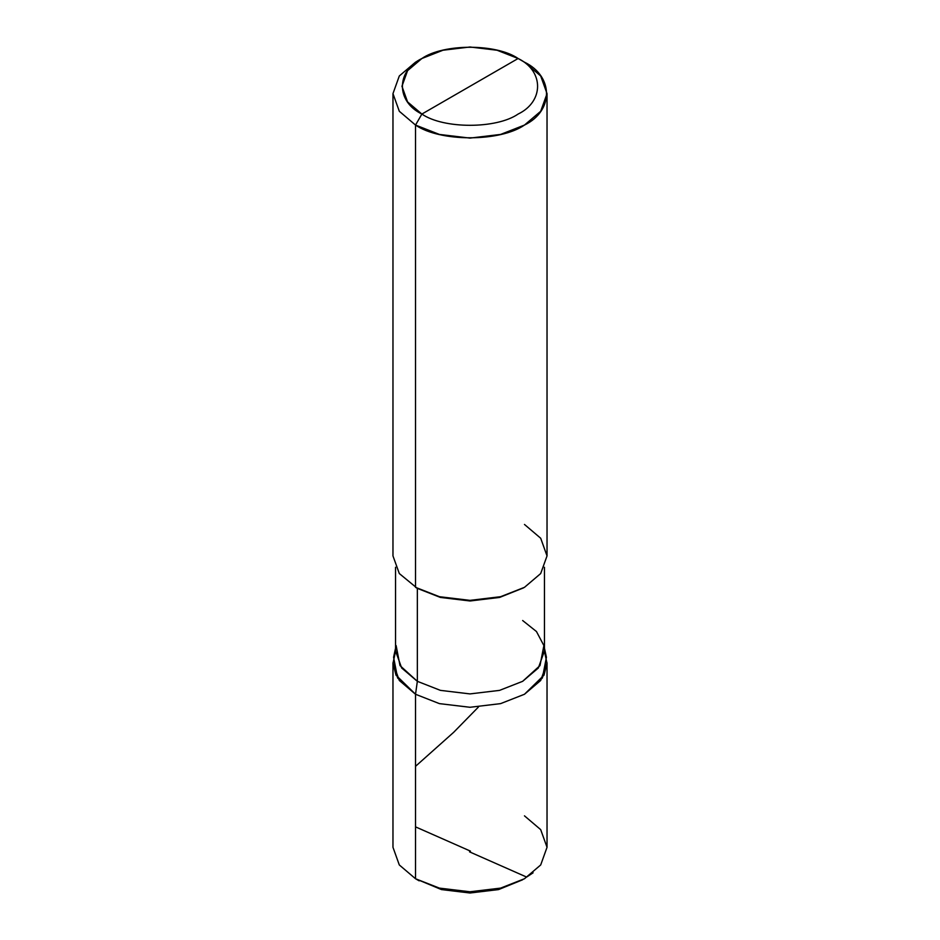 <?xml version="1.0" encoding="UTF-8"?>
<svg xmlns="http://www.w3.org/2000/svg" width="940" height="940" viewBox="0 0 940 940"><rect width="100%" height="100%" fill="white"/><g stroke="black" fill="none" stroke-linecap="round" stroke-linejoin="round"><path stroke-width="1.41" d="M524.473 878.747L498.553 889.581L470 893L441.447 889.581L415.527 878.747L415.527 694.261L396.01 675.19L392.979 663.323L395.54 651.408L392.979 663.323L396.01 675.19L415.527 694.261L439.403 703.625L470 707.28L500.597 703.625L524.473 694.261L540.688 680.478L547.033 662.806L547.033 847.304L540.688 864.965L524.473 878.747L500.597 888.112L470 891.766L439.403 888.112L415.527 878.747L439.403 888.112L470 891.766L500.597 888.112L524.473 878.747L540.688 864.965L547.033 847.304L540.688 829.632L524.473 815.85M419.17 880.839L415.527 878.747L441.447 889.581L470 893L498.553 889.581L522.593 879.793M522.652 620.518L536.458 631.527L543.884 645.557L539.995 665.579L522.652 681.324L499.575 690.371L470 693.908L440.425 690.371L417.348 681.324L415.527 694.261L439.403 703.625L470 707.28L500.597 703.625L524.473 694.261L543.99 675.19L547.021 663.323L544.46 651.408L547.021 663.323L543.99 675.19L524.473 694.261L500.597 703.625L470 707.28L439.403 703.625L415.527 694.261L399.312 680.478L392.967 662.806L392.967 847.304L399.312 864.965L415.527 878.747L415.527 694.261L439.403 703.625L470 707.28L500.597 703.625L524.473 694.261L542.404 677.975L546.422 657.272L544.46 648.236M470 86.28L421.884 114.057C395.928 101.555 395.928 71.005 421.884 58.503C443.539 43.522 496.461 43.522 518.116 58.503L421.884 114.057L415.527 125.067L439.403 134.432L470 138.098L500.597 134.432L524.473 125.067L540.688 111.284L547.033 93.624L540.688 75.964L524.473 62.169L518.116 58.503C544.072 71.005 544.072 101.555 518.116 114.057C496.461 129.05 443.539 129.05 421.884 114.057C443.539 129.05 496.461 129.05 518.116 114.057C544.072 101.555 544.072 71.005 518.116 58.503L470 86.28M544.46 567.278L544.46 650.927L538.338 667.999L522.652 681.324L499.575 690.371L470 693.908L440.425 690.371L417.348 681.324L417.348 588.381L440.425 597.441L470 600.977L499.575 597.441L523.545 587.864M524.473 587.336L499.575 597.441L470 600.977L440.425 597.441L415.527 587.336L439.403 596.7L470 600.366L500.597 596.7L524.473 587.336L540.688 573.553L547.033 555.893L540.688 538.232L524.473 524.449M547.033 93.624L547.033 555.893L540.688 573.553L524.473 587.336L500.597 596.7L470 600.366L439.403 596.7L415.527 587.336L415.527 125.067C440.049 142.034 499.951 142.034 524.473 125.067C553.848 110.92 553.848 76.328 524.473 62.169L518.116 58.503L497.025 50.231L470 47L442.975 50.231L421.884 58.503L407.561 70.676L401.956 86.28L407.561 101.884L421.884 114.057L415.527 125.067L399.312 111.284L392.967 93.624L399.312 75.964L415.527 62.169L399.312 75.964L392.967 93.624L399.312 111.284L415.527 125.067L415.527 587.336L417.348 588.381L399.312 573.553L392.967 555.893L392.967 93.624M396.116 645.557L400.005 665.579L417.348 681.324L415.527 694.261L397.596 677.975L393.578 657.272L395.54 651.408M395.54 567.278L395.54 650.927L401.662 667.999L417.348 681.324L417.348 588.381M470.47 851.135L415.527 826.871M415.527 766.323L453.656 732.331L478.448 707.021M469.53 851.852L526.623 877.067L533.086 872.814M518.116 58.503L524.473 62.181M395.54 648.236L393.578 657.272M421.884 58.503L415.527 62.181"/></g></svg>
